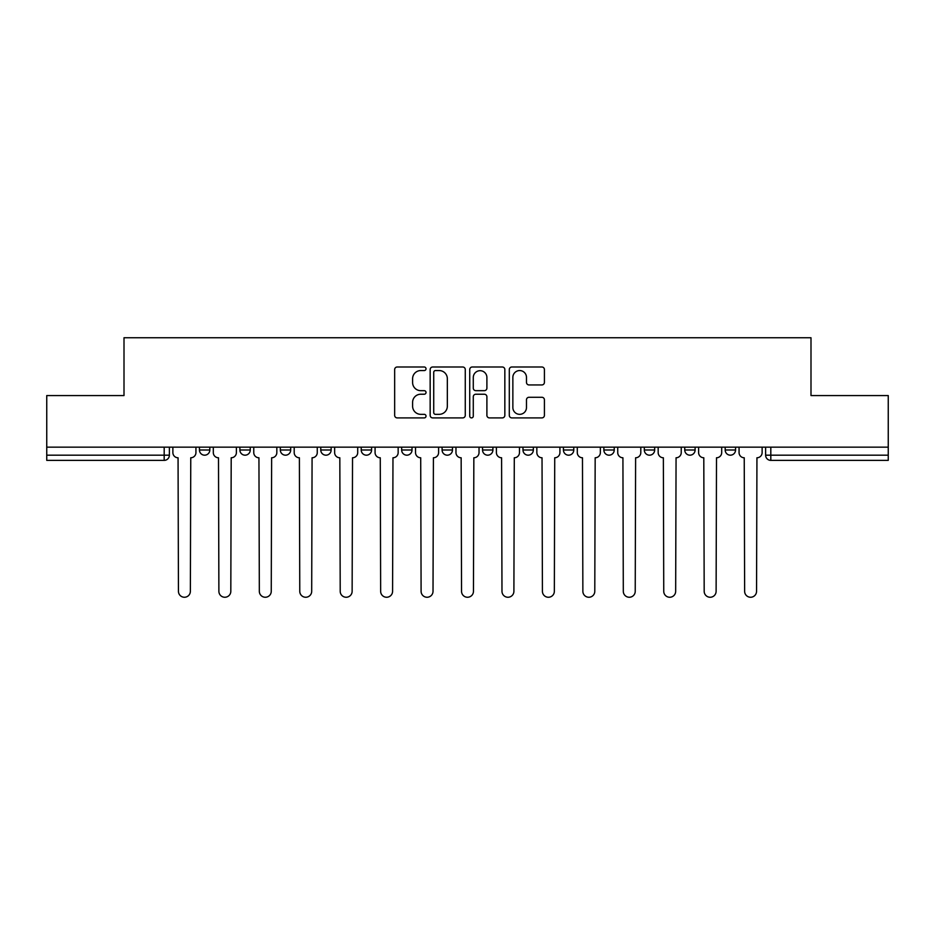 <?xml version="1.0" encoding="UTF-8"?>
<svg xmlns="http://www.w3.org/2000/svg" width="935" height="935" viewBox="0 0 935 935"><rect width="100%" height="100%" fill="white"/><g stroke="black" fill="none" stroke-linecap="round" stroke-linejoin="round"><path stroke-width="1.4" d="M426.021 368.787A1.776 1.776 0 0 0 424.245 366.999L397.2 366.999A2.548 2.548 0 0 0 394.663 369.547L394.663 415.35A2.548 2.548 0 0 0 397.2 417.898L424.245 417.898A1.776 1.776 0 0 0 426.021 416.11A1.776 1.776 0 0 0 424.245 414.334L420.738 414.334A8.146 8.146 0 0 1 412.604 406.187L412.604 402.377A8.146 8.146 0 0 1 420.738 394.231L424.245 394.231A1.776 1.776 0 0 0 426.021 392.455A1.776 1.776 0 0 0 424.245 390.666L420.738 390.666A8.146 8.146 0 0 1 412.604 382.52L412.604 378.71A8.146 8.146 0 0 1 420.738 370.564L424.245 370.564A1.776 1.776 0 0 0 426.021 368.787M644.308 447.152L644.308 450.004L654.675 450.004A5.189 5.189 0 0 1 649.486 455.181A5.189 5.189 0 0 1 644.308 450.004L644.308 447.152M522.981 447.152L522.981 450.004L533.347 450.004A5.189 5.189 0 0 1 528.158 455.181A5.189 5.189 0 0 1 522.981 450.004L522.981 447.152M442.091 447.152L442.091 450.004L452.458 450.004A5.189 5.189 0 0 1 447.281 455.181A5.189 5.189 0 0 1 442.091 450.004L442.091 447.152M401.653 447.152L401.653 450.004L412.019 450.004A5.189 5.189 0 0 1 406.842 455.181A5.189 5.189 0 0 1 401.653 450.004L401.653 447.152M320.763 447.152L320.763 450.004L331.142 450.004A5.189 5.189 0 0 1 325.953 455.181A5.189 5.189 0 0 1 320.763 450.004L320.763 447.152M541.868 384.94A2.548 2.548 0 0 0 544.415 382.403L544.415 369.547A2.548 2.548 0 0 0 541.868 366.999L511.842 366.999A2.548 2.548 0 0 0 509.294 369.547L509.294 415.35A2.548 2.548 0 0 0 511.842 417.898L541.868 417.898A2.548 2.548 0 0 0 544.415 415.35L544.415 399.829A2.548 2.548 0 0 0 541.868 397.281L529.011 397.281A2.548 2.548 0 0 0 526.475 399.829L526.475 407.531A6.802 6.802 0 0 1 519.661 414.334A6.802 6.802 0 0 1 512.859 407.531L512.859 377.378A6.802 6.802 0 0 1 519.661 370.564A6.802 6.802 0 0 1 526.475 377.378L526.475 382.403A2.548 2.548 0 0 0 529.011 384.94L541.868 384.94M46.75 447.152L46.75 395.563L124.004 395.563L124.004 337.745L810.996 337.745L810.996 395.563L888.25 395.563L888.25 447.152L46.75 447.152L46.75 455.181L169.375 455.181L169.375 447.152L169.375 455.181A5.189 5.189 0 0 1 164.186 460.371L46.75 460.371L46.75 455.181M465.268 369.547A2.548 2.548 0 0 0 462.731 366.999L432.706 366.999A2.548 2.548 0 0 0 430.158 369.547L430.158 415.35A2.548 2.548 0 0 0 432.706 417.898L462.731 417.898A2.548 2.548 0 0 0 465.268 415.35L465.268 369.547M472.268 366.999L502.294 366.999A2.548 2.548 0 0 1 504.842 369.547L504.842 415.35A2.548 2.548 0 0 1 502.294 417.898L489.449 417.898A2.548 2.548 0 0 1 486.901 415.35L486.901 396.779A2.548 2.548 0 0 0 484.353 394.231L475.833 394.231A2.548 2.548 0 0 0 473.285 396.779L473.285 416.11A1.776 1.776 0 0 1 471.509 417.898A1.776 1.776 0 0 1 469.732 416.11L469.732 369.547A2.548 2.548 0 0 1 472.268 366.999M765.625 447.152L765.625 455.181L888.25 455.181L888.25 460.371L770.814 460.371A5.189 5.189 0 0 1 765.625 455.181M888.25 447.152L888.25 455.181M735.553 447.152L735.553 450.004A5.189 5.189 0 0 1 730.375 455.181A5.189 5.189 0 0 1 725.186 450.004A5.189 5.189 0 0 0 730.375 455.181M725.186 447.152L725.186 450.004L735.553 450.004M695.114 447.152L695.114 450.004A5.189 5.189 0 0 1 689.925 455.181A5.189 5.189 0 0 1 684.747 450.004A5.189 5.189 0 0 0 689.925 455.181M684.747 447.152L684.747 450.004L695.114 450.004M654.675 447.152L654.675 450.004A5.189 5.189 0 0 1 649.486 455.181M614.237 447.152L614.237 450.004A5.189 5.189 0 0 1 609.047 455.181A5.189 5.189 0 0 1 603.858 450.004L614.237 450.004M603.858 447.152L603.858 450.004M573.786 447.152L573.786 450.004A5.189 5.189 0 0 1 568.609 455.181A5.189 5.189 0 0 1 563.419 450.004L573.786 450.004L573.786 447.152M563.419 447.152L563.419 450.004M533.347 447.152L533.347 450.004M492.909 447.152L492.909 450.004A5.189 5.189 0 0 1 487.719 455.181A5.189 5.189 0 0 1 482.542 450.004L492.909 450.004L492.909 447.152M482.542 447.152L482.542 450.004M452.458 447.152L452.458 450.004L452.458 447.152M412.019 450.004L412.019 447.152L412.019 450.004A5.189 5.189 0 0 1 406.842 455.181M371.581 447.152L371.581 450.004A5.189 5.189 0 0 1 366.391 455.181A5.189 5.189 0 0 1 361.214 450.004A5.189 5.189 0 0 0 366.391 455.181A5.189 5.189 0 0 0 371.581 450.004L371.581 447.152M361.214 447.152L361.214 450.004L371.581 450.004M331.142 447.152L331.142 450.004M290.691 447.152L290.691 450.004A5.189 5.189 0 0 1 285.514 455.181A5.189 5.189 0 0 1 280.325 450.004A5.189 5.189 0 0 0 285.514 455.181A5.189 5.189 0 0 0 290.691 450.004L280.325 450.004L280.325 447.152M239.886 447.152L239.886 450.004L250.253 450.004L250.253 447.152L250.253 450.004A5.189 5.189 0 0 1 245.075 455.181A5.189 5.189 0 0 1 239.886 450.004A5.189 5.189 0 0 0 245.075 455.181M199.447 447.152L199.447 450.004L209.814 450.004L209.814 447.152L209.814 450.004A5.189 5.189 0 0 1 204.625 455.181A5.189 5.189 0 0 1 199.447 450.004A5.189 5.189 0 0 0 204.625 455.181M164.186 447.152L164.186 460.371A5.189 5.189 0 0 0 169.375 455.181M435.5 370.564A1.776 1.776 0 0 0 433.723 372.352L433.723 412.557A1.776 1.776 0 0 0 435.5 414.334L439.193 414.334A8.146 8.146 0 0 0 447.339 406.187L447.339 378.71A8.146 8.146 0 0 0 439.193 370.564L435.5 370.564M486.901 377.495A6.802 6.802 0 0 0 480.099 370.692A6.802 6.802 0 0 0 473.285 377.495L473.285 388.118A2.548 2.548 0 0 0 475.833 390.666L484.353 390.666A2.548 2.548 0 0 0 486.901 388.118L486.901 377.495M172.87 447.152L172.87 452.598A5.189 5.189 0 0 0 178.059 457.776L178.445 591.282A5.961 5.961 0 0 0 184.405 597.255A5.961 5.961 0 0 0 190.366 591.282L190.763 457.776A5.189 5.189 0 0 0 195.941 452.598L195.941 447.152M213.309 447.152L213.309 452.598A5.189 5.189 0 0 0 218.498 457.776L218.883 591.282A5.961 5.961 0 0 0 224.844 597.255A5.961 5.961 0 0 0 230.816 591.282L231.202 457.776A5.189 5.189 0 0 0 236.391 452.598L236.391 447.152M253.759 447.152L253.759 452.598A5.189 5.189 0 0 0 258.937 457.776L259.334 591.282A5.961 5.961 0 0 0 265.295 597.255A5.961 5.961 0 0 0 271.255 591.282L271.641 457.776A5.189 5.189 0 0 0 276.83 452.598L276.83 447.152M294.198 447.152L294.198 452.598A5.189 5.189 0 0 0 299.387 457.776L299.773 591.282A5.961 5.961 0 0 0 305.733 597.255A5.961 5.961 0 0 0 311.694 591.282L312.08 457.776A5.189 5.189 0 0 0 317.269 452.598L317.269 447.152M334.636 447.152L334.636 452.598A5.189 5.189 0 0 0 339.826 457.776L340.211 591.282A5.961 5.961 0 0 0 346.172 597.255A5.961 5.961 0 0 0 352.133 591.282L352.53 457.776A5.189 5.189 0 0 0 357.708 452.598L357.708 447.152M375.075 447.152L375.075 452.598A5.189 5.189 0 0 0 380.264 457.776L380.65 591.282A5.961 5.961 0 0 0 386.611 597.255A5.961 5.961 0 0 0 392.583 591.282L392.969 457.776A5.189 5.189 0 0 0 398.158 452.598L398.158 447.152M415.526 447.152L415.526 452.598A5.189 5.189 0 0 0 420.703 457.776L421.101 591.282A5.961 5.961 0 0 0 427.061 597.255A5.961 5.961 0 0 0 433.022 591.282L433.408 457.776A5.189 5.189 0 0 0 438.597 452.598L438.597 447.152M455.964 447.152L455.964 452.598A5.189 5.189 0 0 0 461.154 457.776L461.539 591.282A5.961 5.961 0 0 0 467.5 597.255A5.961 5.961 0 0 0 473.461 591.282L473.846 457.776A5.189 5.189 0 0 0 479.036 452.598L479.036 447.152M496.403 447.152L496.403 452.598A5.189 5.189 0 0 0 501.592 457.776L501.978 591.282A5.961 5.961 0 0 0 507.939 597.255A5.961 5.961 0 0 0 513.899 591.282L514.297 457.776A5.189 5.189 0 0 0 519.474 452.598L519.474 447.152M536.842 447.152L536.842 452.598A5.189 5.189 0 0 0 542.031 457.776L542.417 591.282A5.961 5.961 0 0 0 548.389 597.255A5.961 5.961 0 0 0 554.35 591.282L554.736 457.776A5.189 5.189 0 0 0 559.925 452.598L559.925 447.152M577.292 447.152L577.292 452.598A5.189 5.189 0 0 0 582.47 457.776L582.867 591.282A5.961 5.961 0 0 0 588.828 597.255A5.961 5.961 0 0 0 594.789 591.282L595.174 457.776A5.189 5.189 0 0 0 600.363 452.598L600.363 447.152M617.731 447.152L617.731 452.598A5.189 5.189 0 0 0 622.92 457.776L623.306 591.282A5.961 5.961 0 0 0 629.267 597.255A5.961 5.961 0 0 0 635.227 591.282L635.613 457.776A5.189 5.189 0 0 0 640.802 452.598L640.802 447.152M658.17 447.152L658.17 452.598A5.189 5.189 0 0 0 663.359 457.776L663.745 591.282A5.961 5.961 0 0 0 669.705 597.255A5.961 5.961 0 0 0 675.666 591.282L676.063 457.776A5.189 5.189 0 0 0 681.241 452.598L681.241 447.152M698.609 447.152L698.609 452.598A5.189 5.189 0 0 0 703.798 457.776L704.184 591.282A5.961 5.961 0 0 0 710.156 597.255A5.961 5.961 0 0 0 716.116 591.282L716.502 457.776A5.189 5.189 0 0 0 721.691 452.598L721.691 447.152M739.059 447.152L739.059 452.598A5.189 5.189 0 0 0 744.237 457.776L744.634 591.282A5.961 5.961 0 0 0 750.595 597.255A5.961 5.961 0 0 0 756.555 591.282L756.941 457.776A5.189 5.189 0 0 0 762.13 452.598L762.13 447.152M770.814 447.152L770.814 460.371"/></g></svg>
